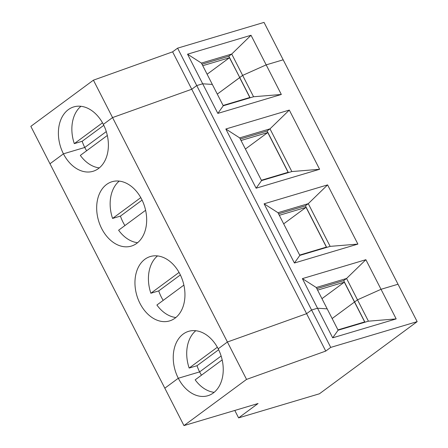 <?xml version="1.0" encoding="UTF-8"?>
<svg xmlns="http://www.w3.org/2000/svg" width="448" height="448" viewBox="0 0 448 448"><rect width="100%" height="100%" fill="white"/><g stroke="black" fill="none" stroke-linecap="round" stroke-linejoin="round"><path stroke-width="0.67" d="M316.254 287.51L302.389 278.622L365.876 259.7L381.024 289.302L398.02 284.234L283.175 59.802L266.174 64.87L283.175 59.802L264.034 22.4L177.604 48.16L196.745 85.568L191.755 89.247L112.554 117.572L103.337 124.376A33.6 24.091 73.4 0 1 92.988 171.304A33.6 24.091 73.4 0 1 63.442 153.826L49.98 163.766L164.825 388.198L178.293 378.258A33.6 24.091 73.4 0 1 188.642 331.33A33.6 24.091 73.4 0 1 218.187 348.807L227.405 342.003L306.606 313.678L311.59 309.994L317.537 308.224L332.685 337.826L396.172 318.903L381.024 289.302L357.493 299.83L354.598 301.963L343.672 280.61L346.562 278.477L316.254 287.51L338.111 330.215L368.418 321.182L357.493 299.83L381.024 289.302L398.02 284.234L417.161 321.642L330.73 347.402L325.746 351.081L246.546 379.406L183.966 425.6L258.054 403.519L238.605 417.878L319.424 393.786L417.161 321.642M316.842 288.652L343.683 280.65L364.952 322.213L354.598 301.963L357.493 299.83L346.562 278.477L365.876 259.7M214.15 392.325A33.6 24.091 -106.6 0 1 195.177 379.837L222.169 359.912M251.026 35.269L187.544 54.191L217.84 113.394L281.322 94.472L251.026 35.269L231.717 54.046L201.41 63.078L212.335 84.431L202.692 83.793L196.745 85.568L330.73 347.402M218.646 349.737L197.008 365.714A33.6 24.091 -106.6 0 0 199.618 371.902L178.293 378.258L199.618 371.902L221.127 356.02L199.618 371.902A33.6 24.091 -106.6 0 0 201.477 375.183M302.389 278.622L317.537 308.224L327.186 308.862L317.537 308.224L311.59 309.994L306.606 313.678L325.746 351.081M321.966 298.659L344.327 282.156L354.497 302.036L332.136 318.539L354.497 302.036L364.672 321.916L337.943 329.885M234.802 410.446L238.605 417.878M332.685 337.826L338.111 330.215M93.414 80.17L172.614 51.839L191.755 89.247L112.554 117.572L103.337 124.376A33.6 24.091 73.4 0 0 73.791 106.898A33.6 24.091 73.4 0 0 63.442 153.826L84.773 147.47L106.282 131.589L84.773 147.47L63.442 153.826L49.98 163.766L30.839 126.358L93.414 80.17L227.405 342.003L218.187 348.807A33.6 24.091 73.4 0 1 207.833 395.735A33.6 24.091 73.4 0 1 178.293 378.258L164.825 388.198L183.966 425.6M217.84 113.394L223.261 105.784L212.335 84.431L202.692 83.793L196.745 85.568L191.755 89.247L306.606 313.678L227.405 342.003L246.546 379.406M368.418 321.182L396.172 318.903M201.41 63.078L187.544 54.191M207.116 74.228L229.477 57.725L239.764 77.571L228.844 56.213L201.992 64.221M231.717 54.046L228.822 56.179L239.753 77.532L242.642 75.398L231.717 54.046M229.477 57.725L202.748 65.694M266.174 64.87L242.642 75.398L266.174 64.87M223.093 105.454L249.827 97.485L239.652 77.605L217.291 94.108L239.764 77.571L250.107 97.782M80.948 106.294A33.6 24.091 -106.6 0 0 74.301 143.623L82.158 141.282A33.6 24.091 -106.6 0 0 84.773 147.47A33.6 24.091 -106.6 0 0 86.632 150.752M177.604 48.16L172.614 51.839M102.497 122.814L74.301 143.623M103.802 125.306L82.158 141.282M195.793 330.725A33.6 24.091 -106.6 0 0 189.151 368.054L217.342 347.245M175.868 317.514A33.6 24.091 -106.6 0 1 156.895 305.026L183.887 285.102M197.008 365.714L189.151 368.054M223.261 105.784L253.568 96.751L281.322 94.472M256.122 188.205L319.609 169.282L289.307 110.079L225.826 129.002L256.122 188.205L261.548 180.594L291.855 171.562L269.998 128.856L239.691 137.889L225.826 129.002M294.403 263.015L357.89 244.093L327.594 184.89L264.107 203.812L294.403 263.015L299.83 255.405L330.137 246.372L308.28 203.666L277.973 212.699L299.83 255.405M142.083 200.116L120.439 216.093A33.6 24.091 -106.6 0 0 123.054 222.281A33.6 24.091 -106.6 0 0 124.914 225.562M240.274 139.031L267.12 131.029L288.389 172.592L267.109 130.99L269.998 128.856L289.307 110.079M291.855 171.562L319.609 169.282M245.398 149.038L267.758 132.535L241.03 140.504M101.724 228.637A33.6 24.091 73.4 0 1 112.073 181.709A33.6 24.091 73.4 0 1 144.76 207.032A33.6 24.091 73.4 0 1 131.27 246.114A33.6 24.091 73.4 0 1 101.724 228.637M140.006 303.447A33.6 24.091 73.4 0 1 150.36 256.519A33.6 24.091 73.4 0 1 183.042 281.842A33.6 24.091 73.4 0 1 169.551 320.925A33.6 24.091 73.4 0 1 140.006 303.447M250.113 97.782L239.753 77.532L242.642 75.398L253.568 96.751M267.758 132.535L288.109 172.295L261.374 180.264M107.318 135.481L80.332 155.406A33.6 24.091 -106.6 0 0 99.305 167.894M120.439 216.093L112.582 218.434L140.778 197.624M119.23 181.104A33.6 24.091 -106.6 0 0 112.582 218.434M145.606 210.291L118.614 230.216A33.6 24.091 -106.6 0 0 137.586 242.704M239.691 137.889L261.548 180.594M327.594 184.89L308.28 203.666L305.39 205.8L326.676 247.402L305.402 205.839L278.561 213.842M330.137 246.372L357.89 244.093M157.511 255.914A33.6 24.091 -106.6 0 0 150.864 293.244L158.726 290.903A33.6 24.091 -106.6 0 0 161.336 297.091A33.6 24.091 -106.6 0 0 163.195 300.373M180.365 274.926L158.726 290.903M179.06 272.434L150.864 293.244M277.973 212.699L264.107 203.812M283.679 223.849L306.04 207.346L326.39 247.106L299.662 255.074M306.04 207.346L279.311 215.314M344.327 282.156L317.593 290.125"/></g></svg>

